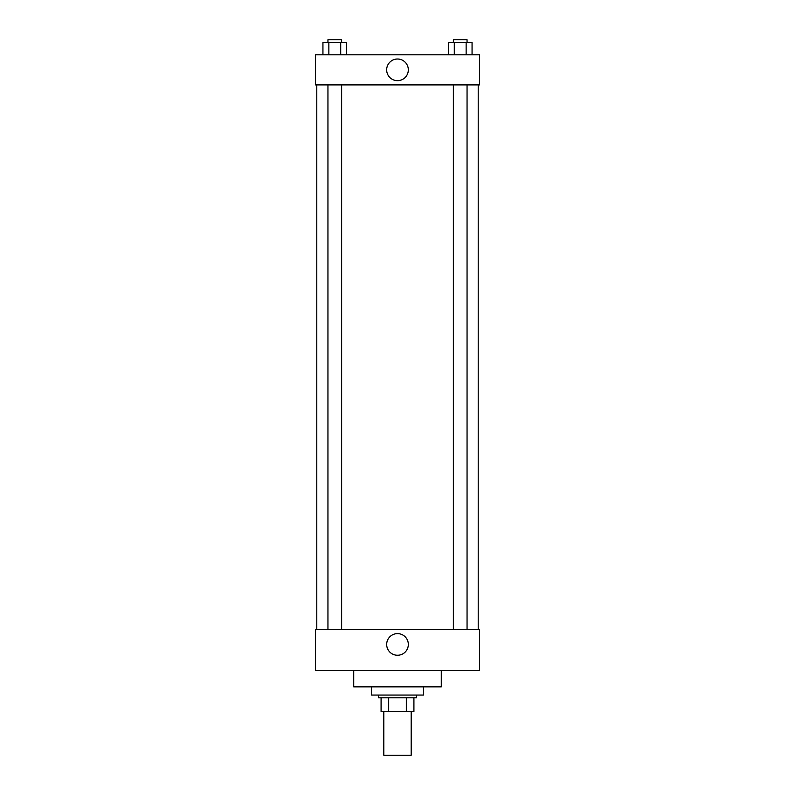 <?xml version="1.0" encoding="UTF-8"?>
<svg xmlns="http://www.w3.org/2000/svg" width="795" height="795" viewBox="0 0 795 795"><rect width="100%" height="100%" fill="white"/><g stroke="black" fill="none" stroke-linecap="round" stroke-linejoin="round"><path stroke-width="1.19" d="M383.816 711.475L383.816 755.25L411.184 755.25L411.184 711.475M406.325 697.791L406.325 711.475L381.083 711.475L381.083 697.791M406.325 711.475L413.917 711.475L413.917 697.791L413.917 711.475M416.65 695.059L416.65 697.791L378.35 697.791L378.35 695.059M388.675 697.791L388.675 711.475M371.503 686.85L371.503 695.059L423.497 695.059L423.497 686.85M353.725 670.433L353.725 686.85L441.275 686.85L441.275 670.433M315.416 670.433L479.584 670.433L315.416 670.433L315.416 629.392L479.584 629.392L479.584 670.433M386.678 644.437A10.822 10.822 0 0 1 402.916 635.066A10.822 10.822 0 0 1 402.916 653.808A10.822 10.822 0 0 1 386.678 644.437M478.212 84.896L478.212 629.392M479.584 84.896L315.416 84.896L315.416 54.795L479.584 54.795L479.584 84.896M408.322 69.851A10.822 10.822 0 0 1 392.084 79.222A10.822 10.822 0 0 1 392.084 60.47A10.822 10.822 0 0 1 408.322 69.851M472.061 54.795L472.061 42.483L448.36 42.483L448.36 54.795M466.138 42.483L466.138 54.795M454.293 42.483L454.293 54.795M453.369 42.483L453.369 39.75L467.053 39.75L467.053 42.483M346.64 54.795L346.64 42.483L322.939 42.483L322.939 54.795M340.707 42.483L340.707 54.795M328.862 42.483L328.862 54.795M327.947 42.483L327.947 39.75L341.631 39.75L341.631 42.483M316.788 84.896L316.788 629.392M467.053 629.392L467.053 84.896M453.369 629.392L453.369 84.896M327.947 84.896L327.947 629.392M341.631 84.896L341.631 629.392"/></g></svg>

